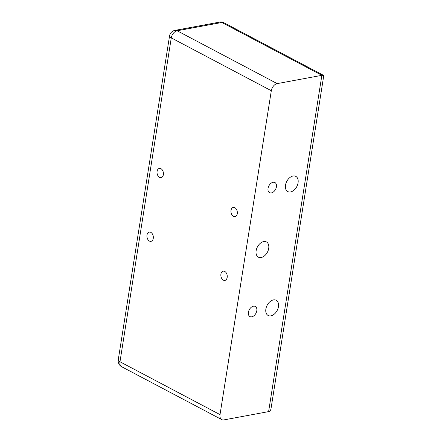 <?xml version="1.0" encoding="UTF-8"?>
<svg xmlns="http://www.w3.org/2000/svg" width="442" height="442" viewBox="0 0 442 442"><rect width="100%" height="100%" fill="white"/><g stroke="black" fill="none" stroke-linecap="round" stroke-linejoin="round"><path stroke-width="0.66" d="M268.045 188.386A5.735 3.768 -62.2 0 1 274.913 182.54A5.735 3.768 -62.2 0 1 276.421 186.833A5.735 3.768 -62.2 0 1 269.554 192.679A5.735 3.768 -62.2 0 1 268.045 188.386M248.421 312.279A5.735 3.768 -62.2 0 1 255.288 306.433A5.735 3.768 -62.2 0 1 256.802 310.726A5.735 3.768 -62.2 0 1 249.934 316.571A5.735 3.768 -62.2 0 1 248.421 312.279M256.139 250.725A8.602 5.647 -62.2 0 1 266.438 241.951A8.602 5.647 -62.2 0 1 268.708 248.393A8.602 5.647 -62.2 0 1 258.404 257.161A8.602 5.647 -62.2 0 1 256.139 250.725M265.88 309.041A8.602 5.647 -62.2 0 1 276.178 300.273A8.602 5.647 -62.2 0 1 278.443 306.709A8.602 5.647 -62.2 0 1 268.145 315.483A8.602 5.647 -62.2 0 1 265.88 309.041M285.499 185.148A8.602 5.647 -62.2 0 1 295.803 176.38A8.602 5.647 -62.2 0 1 298.068 182.817A8.602 5.647 -62.2 0 1 287.77 191.59A8.602 5.647 -62.2 0 1 285.499 185.148M220.917 274.117A4.696 3.144 79.5 0 1 223.193 271.15A4.696 3.144 79.5 0 1 227.182 277.427A4.696 3.144 79.5 0 1 224.906 280.394A4.696 3.144 79.5 0 1 220.917 274.117M157.098 171.358A4.696 3.144 79.5 0 1 159.374 168.391A4.696 3.144 79.5 0 1 163.363 174.667A4.696 3.144 79.5 0 1 161.087 177.629A4.696 3.144 79.5 0 1 157.098 171.358M147.004 235.072A4.696 3.144 79.5 0 1 149.28 232.105A4.696 3.144 79.5 0 1 153.269 238.382A4.696 3.144 79.5 0 1 150.993 241.349A4.696 3.144 79.5 0 1 147.004 235.072M231.011 210.403A4.696 3.144 79.5 0 1 233.288 207.436A4.696 3.144 79.5 0 1 237.277 213.713A4.696 3.144 79.5 0 1 235 216.674A4.696 3.144 79.5 0 1 231.011 210.403M118.257 359.816A6.691 2.326 -171 0 0 119.975 361.766L171.275 37.874L271.316 90.72A6.691 4.392 -62.2 0 1 277.184 83.615L321.87 75.328L323.511 75.344L323.737 75.792L271.034 408.53C270.725 410.303 269.918 411.331 268.609 411.613L223.923 419.9A6.691 4.392 -62.2 0 1 221.779 419.618A6.691 4.392 -62.2 0 1 220.017 414.613L119.975 361.766A6.691 4.392 117.8 0 0 121.738 366.772A6.691 6.691 0 0 1 118.257 359.816L169.557 35.918A6.691 2.326 -171 0 0 171.275 37.874A6.691 4.392 -62.2 0 1 177.143 30.774A6.691 4.475 -100.5 0 0 174.944 30.387A6.691 6.691 0 0 0 169.557 35.918M271.316 90.72L220.017 414.613M277.184 83.615L177.143 30.774L221.834 22.481A6.691 4.475 -100.5 0 0 219.63 22.1A6.691 6.691 0 0 1 223.978 22.763A6.691 4.392 -62.2 0 0 221.834 22.481L321.87 75.328L268.609 411.613M221.779 419.618L121.738 366.772M174.944 30.387L219.63 22.1M323.511 75.344L223.978 22.763"/></g></svg>
